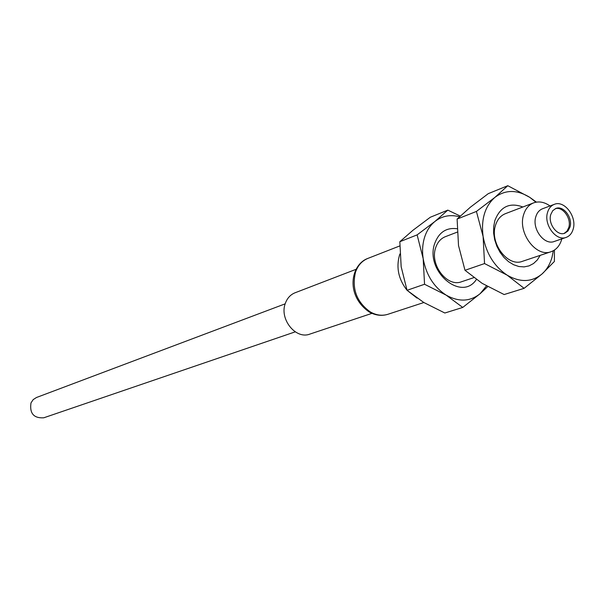 <?xml version="1.0" encoding="UTF-8"?>
<svg xmlns="http://www.w3.org/2000/svg" width="604" height="604" viewBox="0 0 604 604"><rect width="100%" height="100%" fill="white"/><g stroke="black" fill="none" stroke-linecap="round" stroke-linejoin="round"><path stroke-width="0.91" d="M473.778 277.644L461.539 281.751C447.156 287.61 429.535 264.62 435.665 247.753C437.492 242.249 440.724 238.557 445.352 236.685L457.198 232.14M476.36 279.531C461.426 302.249 424.71 270.969 434.729 243.457C438.912 232.268 446.364 227.361 457.077 228.727M459.463 216.783C450.312 214.337 442.143 215.892 434.948 221.449C430.222 225.315 426.779 230.554 424.627 237.168C422.551 243.835 422.06 250.992 423.178 258.648C426.107 274.85 433.763 287.013 446.16 295.137C458.814 302.181 470.139 301.69 480.15 293.672L486.484 285.918M417.122 234.881L423.178 258.648L424.544 284.257L407.058 290.298L401.177 266.787L399.833 241.713L412.932 230.29L430.305 217.251L447.813 210.124L434.948 221.449L417.122 234.881L399.833 241.713M424.544 284.257L446.16 295.137L462.747 307.436L444.838 313.008L423.766 302.476L407.058 290.298L417.024 298.112M462.747 307.436L480.15 293.672L487.745 286.621M460.225 216.058L447.813 210.124M399.946 253.922L399.395 255.469C396.065 267.882 398.617 279.486 407.058 290.29M371.966 313.355L309.867 334.095C295.711 339.758 279.063 318.912 285.382 303.223C287.277 298.112 290.494 294.631 295.031 292.789L356.141 269.286M295.243 331.845L43.752 417.802C33.748 418.368 29.49 413.408 30.985 402.921L33.19 399.606L36.466 397.507L285.179 303.835M470.305 207.263L488.274 193.65L507.79 185.707L494.872 197.402L476.413 211.438L457.107 219.071L470.305 207.263M476.413 211.438L483.102 236.466L484.544 263.563L465.005 270.298L458.519 245.564L457.107 219.071M484.544 263.563L507.134 275.145L524.113 288.327L504.136 294.548L482.128 283.344L465.005 270.298M524.113 288.327L542.098 273.914L554.389 261.464L554.419 250.086M536.42 202.129L529.791 197.365L507.79 185.707M535.907 202.219L529.791 197.365C517.077 189.543 505.442 189.55 494.872 197.402C484.869 206.349 480.943 219.373 483.102 236.466C486.273 253.582 494.283 266.47 507.134 275.145C520.233 282.68 531.89 282.272 542.098 273.914C546.748 269.716 550.055 264.174 552.011 257.296L553.332 250.736M540.233 255.349L537.303 259.977L533.521 263.54L529.059 265.881L524.106 266.892L518.881 266.515L513.626 264.748L508.568 261.675L503.955 257.425L499.984 252.193L496.85 246.213L494.699 239.765L493.627 233.136L493.687 226.643L494.857 220.581C500.263 206.659 509.602 202.129 522.868 206.991M551.097 251.702L522.498 261.298C507.753 267.346 489.368 242.944 495.529 225.247C497.356 219.463 500.648 215.613 505.397 213.68L533.566 202.891C528.764 204.839 525.457 208.773 523.63 214.677C517.477 232.767 536.209 257.825 551.097 251.702C556.292 249.807 559.817 245.722 561.675 239.441L561.826 238.882M550.002 205.964C544.438 202.023 538.957 201.004 533.566 202.891M566.152 237.395L554.276 241.472C544.31 245.632 531.739 228.848 535.824 216.708C537.039 212.706 539.274 210.064 542.528 208.765L554.291 204.356C551.022 205.654 548.787 208.327 547.564 212.359C543.487 224.605 556.156 241.577 566.152 237.395C569.587 236.111 571.928 233.371 573.158 229.173C577.152 216.828 564.34 199.894 554.291 204.356M550.788 214.48L552.736 210.683L555.854 208.456C563.396 205.133 572.985 217.84 569.987 227.089L567.986 230.977L564.755 233.235C557.25 236.398 547.737 223.669 550.788 214.48M564.151 233.416L567.005 231.136L568.787 227.504C571.671 218.58 562.792 206.183 555.272 208.697M423.827 302.521L387.949 314.276C382.121 316.081 376.216 315.288 370.222 311.883C356.594 301.977 351.687 288.757 355.477 272.245C357.878 265.435 362.015 260.822 367.881 258.406L399.772 245.934M387.949 314.276C381.72 316.209 375.469 315.439 369.21 311.981C344.967 295.122 350.871 264.454 367.881 258.406"/></g></svg>
